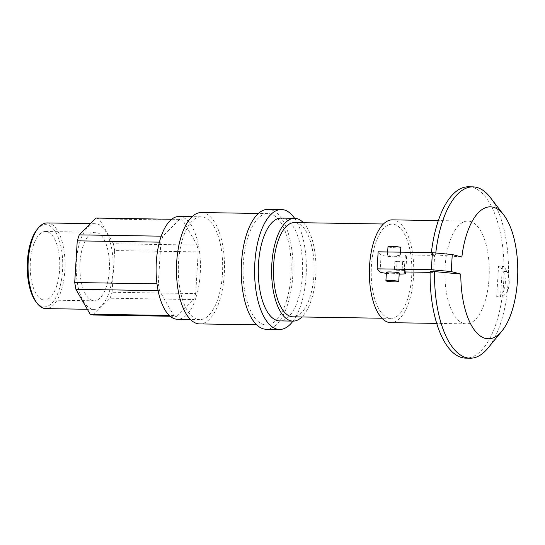 <?xml version="1.0" encoding="UTF-8"?>
<svg xmlns="http://www.w3.org/2000/svg" width="545" height="545" viewBox="0 0 545 545"><rect width="100%" height="100%" fill="white"/><g stroke="black" fill="none" stroke-linecap="round" stroke-linejoin="round"><path stroke-width="0.41" stroke-dasharray="2.73 2.04" d="M468.441 186.799A85.681 36.958 -89.1 0 1 504.03 266.498L507.014 271.465A12.855 5.545 -89.1 0 1 509.18 283.407A12.855 5.545 -89.1 0 1 505.644 293.864L502.156 297.148L496.693 296.671L498.566 266.021L500.167 266.437L503.151 271.403A12.855 5.545 -89.1 0 1 505.317 283.346A12.855 5.545 -89.1 0 1 501.781 293.803L498.287 297.086M498.566 266.021L502.429 266.083L504.03 266.498L500.167 266.437M502.429 266.083L500.555 296.732L496.693 296.671M500.555 296.732L502.156 297.148A85.681 36.958 -89.1 0 1 465.716 358.133M504.03 266.498A85.681 36.958 -89.1 0 1 502.156 297.148M394.934 261.171L394.41 269.686L396.631 270.266A51.407 22.175 -89.1 0 1 397.155 261.75L394.934 261.171A12.855 1.206 3.5 0 0 402.66 261.293L404.881 261.873A51.407 22.175 90.9 0 0 404.363 270.388L402.142 269.809L402.66 261.293M397.155 261.75L404.881 261.873M394.41 269.686A12.855 1.206 -176.5 0 0 402.142 269.809M404.363 270.388L396.631 270.266M400.813 247.512A6.424 0.606 3.5 0 1 394.362 247.723A6.424 0.606 3.5 0 1 387.986 246.728M399.676 255.721A6.424 0.606 -176.5 0 0 392.489 254.958A6.424 0.606 -176.5 0 0 387.461 255.237A6.424 0.606 -176.5 0 0 393.844 256.232A6.424 0.606 -176.5 0 0 400.289 256.021A6.424 0.606 -176.5 0 0 399.676 255.721M399.253 273.052A6.424 0.606 3.5 0 1 392.802 273.263A6.424 0.606 3.5 0 1 386.425 272.268M430.128 271.512L433.609 272.411L434.644 255.387L431.17 254.481L461.86 257.036M386.357 273.311A12.855 1.206 -176.5 0 0 399.185 274.094M430.114 272.357L433.609 272.411M434.644 255.387L405.364 254.924L406.652 256.293A12.855 1.206 3.5 0 1 406.706 256.416A12.855 1.206 3.5 0 1 394.437 256.872A12.855 1.206 3.5 0 1 381.105 254.971L378.148 251.81M405.364 254.924L404.329 271.948M435.612 254.556A85.681 36.958 -89.1 0 1 435.782 252.989M490.384 197.576A85.681 36.958 -89.1 0 1 508.478 273.12A85.681 36.958 -89.1 0 1 487.993 348.057M431.17 254.481A85.681 36.958 -89.1 0 1 431.374 252.655M47.217 222.946A42.837 18.482 -89.1 0 1 65.012 266.069A42.837 18.482 -89.1 0 1 45.855 308.613M35.936 301.732A41.127 17.74 90.9 0 0 42.49 306.624A41.127 17.74 90.9 0 0 62.512 257.983A41.127 17.74 90.9 0 0 37.08 229.5M92.078 309.117A42.837 18.482 -89.1 0 1 76.266 264.012A42.837 18.482 -89.1 0 1 95.361 223.709A42.837 18.482 -89.1 0 1 113.156 266.839A42.837 18.482 -89.1 0 1 93.999 309.376A42.837 18.482 -89.1 0 1 92.078 309.117M42.905 299.811A34.274 14.783 -89.1 0 1 30.254 263.732A34.274 14.783 -89.1 0 1 45.535 231.489A34.274 14.783 -89.1 0 1 47.074 231.7A34.274 14.783 -89.1 0 1 59.725 267.779A34.274 14.783 -89.1 0 1 44.445 300.022A34.274 14.783 -89.1 0 1 42.905 299.811M114.648 250.564L113.455 243.765L197.052 245.093L198.251 251.892L114.648 250.564L112.1 292.243L195.696 293.571L198.251 251.892M93.324 315.024L110.124 298.217L112.1 292.243M113.455 243.765L99.204 218.886L96.036 218.061M195.696 293.571L193.72 299.546L110.124 298.217M170.149 316.243L176.927 316.352L173.753 315.528L169.277 315.46M158.098 290.628L159.508 290.655L173.753 315.528M159.508 290.655L158.309 283.856L156.994 283.836M171.689 219.267L179.632 219.397L182.807 220.221L99.204 218.886M179.632 219.397L162.839 236.203L161.231 236.176M159.412 242.15L160.864 242.171L162.839 236.203M176.927 316.352L193.72 299.546M197.052 245.093L182.807 220.221M160.864 242.171L158.309 283.856M463.952 323.546A51.407 22.175 -89.1 0 1 444.979 269.428A51.407 22.175 -89.1 0 1 467.896 221.066A51.407 22.175 -89.1 0 1 489.253 272.82A51.407 22.175 -89.1 0 1 466.261 323.866A51.407 22.175 -89.1 0 1 463.952 323.546M392.366 219.86A51.407 22.175 -89.1 0 1 413.716 271.614A51.407 22.175 -89.1 0 1 390.731 322.667M388.68 318.089A47.122 20.329 -89.1 0 1 371.288 268.481A47.122 20.329 -89.1 0 1 392.298 224.145A47.122 20.329 -89.1 0 1 411.87 271.587A47.122 20.329 -89.1 0 1 390.799 318.382A47.122 20.329 -89.1 0 1 388.68 318.089M294.545 222.592A47.122 20.329 -89.1 0 1 314.124 270.034A47.122 20.329 -89.1 0 1 293.047 316.829M303.408 222.735A51.407 22.175 -89.1 0 1 315.971 270.061A51.407 22.175 -89.1 0 1 301.91 316.965M281.288 218.095A51.407 22.175 -89.1 0 1 302.645 269.85A51.407 22.175 -89.1 0 1 279.653 320.896M294.613 218.307A59.977 25.874 -89.1 0 1 292.978 321.114M268.092 209.314A59.977 25.874 -89.1 0 1 293.012 269.7A59.977 25.874 -89.1 0 1 266.185 329.255M263.753 324.629A55.692 24.021 -89.1 0 1 243.199 266.001A55.692 24.021 -89.1 0 1 268.024 213.599A55.692 24.021 -89.1 0 1 291.159 269.666A55.692 24.021 -89.1 0 1 266.253 324.97A55.692 24.021 -89.1 0 1 263.753 324.629M201.378 212.543A55.692 24.021 -89.1 0 1 224.513 268.61A55.692 24.021 -89.1 0 1 199.606 323.914M197.372 319.309A51.407 22.175 -89.1 0 1 178.392 265.19A51.407 22.175 -89.1 0 1 201.309 216.821A51.407 22.175 -89.1 0 1 222.667 268.576A51.407 22.175 -89.1 0 1 199.674 319.629A51.407 22.175 -89.1 0 1 197.372 319.309M179.094 216.474A51.407 22.175 -89.1 0 1 200.451 268.229A51.407 22.175 -89.1 0 1 177.466 319.275M92.596 300.602A34.274 14.783 -89.1 0 1 79.945 264.523A34.274 14.783 -89.1 0 1 95.225 232.279A34.274 14.783 -89.1 0 1 96.765 232.49A34.274 14.783 -89.1 0 1 109.416 268.569A34.274 14.783 -89.1 0 1 94.135 300.813A34.274 14.783 -89.1 0 1 92.596 300.602M507.014 271.465L503.151 271.403M505.644 293.864L501.781 293.803M406.652 256.293L405.691 271.969M381.105 254.971L380.063 271.996M387.665 251.96L387.461 255.237M400.527 252.165L400.289 256.021M406.706 256.416L405.753 271.969M95.361 223.709L90.47 223.634M93.999 309.376L87.336 309.274M467.896 221.066L438.33 220.596M466.261 323.866L436.695 323.396M392.298 224.145L383.435 224.002M390.799 318.382L381.936 318.239M268.024 213.599L258.425 213.449M266.253 324.97L256.654 324.82M201.309 216.821L192.072 216.678M199.674 319.629L190.437 319.479M45.535 231.489L95.225 232.279M94.135 300.813L44.445 300.022"/><path stroke-width="0.82" d="M387.665 251.96L387.986 246.728A6.424 0.606 3.5 0 1 393.013 246.442A6.424 0.606 3.5 0 1 400.194 247.212A6.424 0.606 3.5 0 1 400.813 247.512L400.527 252.165M398.116 281.268A6.424 0.606 -176.5 0 0 390.929 280.498A6.424 0.606 -176.5 0 0 385.901 280.784A6.424 0.606 -176.5 0 0 392.277 281.779A6.424 0.606 -176.5 0 0 398.729 281.567A6.424 0.606 -176.5 0 0 398.116 281.268M385.901 280.784L386.425 272.268A6.424 0.606 3.5 0 1 391.446 271.982A6.424 0.606 3.5 0 1 398.633 272.752A6.424 0.606 3.5 0 1 399.253 273.052L398.729 281.567M434.569 271.58L430.128 271.512A85.681 36.958 -89.1 0 0 465.716 358.133L470.158 358.201A85.681 36.958 -89.1 0 1 434.569 271.58L460.818 274.067L451.219 271.574L431.361 269.7L377.106 268.835L380.063 271.996A12.855 1.206 -176.5 0 0 386.357 273.311M399.185 274.094A12.855 1.206 -176.5 0 0 405.664 273.447A12.855 1.206 -176.5 0 0 405.609 273.324L404.329 271.948L430.114 272.357M377.106 268.835L378.148 251.81L432.403 252.669L452.261 254.542L461.86 257.036A65.979 28.463 -89.1 0 1 503.818 215.091A65.979 28.463 -89.1 0 1 517.75 273.27A65.979 28.463 -89.1 0 1 501.979 330.972A65.979 28.463 -89.1 0 1 460.818 274.067M432.403 252.669L431.361 269.7M452.261 254.542L451.219 271.574M435.782 252.989A85.681 36.958 -89.1 0 1 472.883 186.867A85.681 36.958 -89.1 0 1 490.384 197.576L503.818 215.091M501.979 330.972L487.993 348.057A85.681 36.958 -89.1 0 1 470.158 358.201M431.374 252.655A85.681 36.958 -89.1 0 1 468.441 186.799L472.883 186.867M87.336 309.274L45.855 308.613A42.837 18.482 -89.1 0 1 43.934 308.347A42.837 18.482 -89.1 0 1 37.101 303.258A42.837 18.482 -89.1 0 1 28.054 265.483A42.837 18.482 -89.1 0 1 38.3 228.014A42.837 18.482 -89.1 0 1 47.217 222.946L90.47 223.634M38.3 228.014L37.08 229.5A41.127 17.74 90.9 0 0 27.25 265.47A41.127 17.74 90.9 0 0 35.936 301.732L37.101 303.258M171.689 219.267L96.036 218.061L79.236 234.868L77.261 240.842L74.713 282.528L75.905 289.32L90.157 314.199L93.324 315.024L170.149 316.243M169.277 315.46L90.157 314.199M75.905 289.32L158.098 290.628M156.994 283.836L74.713 282.528M161.231 236.176L79.236 234.868M77.261 240.842L159.412 242.15M436.695 323.396L390.731 322.667A51.407 22.175 -89.1 0 1 388.421 322.347A51.407 22.175 -89.1 0 1 369.449 268.229A51.407 22.175 -89.1 0 1 392.366 219.86L438.33 220.596M381.936 318.239L293.047 316.829A47.122 20.329 -89.1 0 1 290.935 316.536A47.122 20.329 -89.1 0 1 273.542 266.927A47.122 20.329 -89.1 0 1 294.545 222.592L383.435 224.002M301.91 316.965A51.407 22.175 -89.1 0 1 292.978 321.114A51.407 22.175 -89.1 0 1 290.676 320.794A51.407 22.175 -89.1 0 1 271.696 266.675A51.407 22.175 -89.1 0 1 294.613 218.307A51.407 22.175 -89.1 0 1 303.408 222.735M279.517 329.466A59.977 25.874 -89.1 0 0 292.978 321.114L279.653 320.896A51.407 22.175 -89.1 0 1 277.344 320.583A51.407 22.175 -89.1 0 1 258.371 266.464A51.407 22.175 -89.1 0 1 281.288 218.095L294.613 218.307A59.977 25.874 -89.1 0 0 281.424 209.532L268.092 209.314A59.977 25.874 -89.1 0 0 241.36 265.742A59.977 25.874 -89.1 0 0 263.494 328.887A59.977 25.874 -89.1 0 0 266.185 329.255L279.517 329.466A59.977 25.874 -89.1 0 1 276.826 329.098A59.977 25.874 -89.1 0 1 254.685 265.953A59.977 25.874 -89.1 0 1 281.424 209.532M256.654 324.82L199.606 323.914A55.692 24.021 -89.1 0 1 197.113 323.567A55.692 24.021 -89.1 0 1 176.553 264.938A55.692 24.021 -89.1 0 1 201.378 212.543L258.425 213.449M190.437 319.479L177.466 319.275A51.407 22.175 -89.1 0 1 175.156 318.954A51.407 22.175 -89.1 0 1 156.177 264.836A51.407 22.175 -89.1 0 1 179.094 216.474L192.072 216.678M405.691 271.969L405.609 273.324M405.753 271.969L405.664 273.447"/></g></svg>
